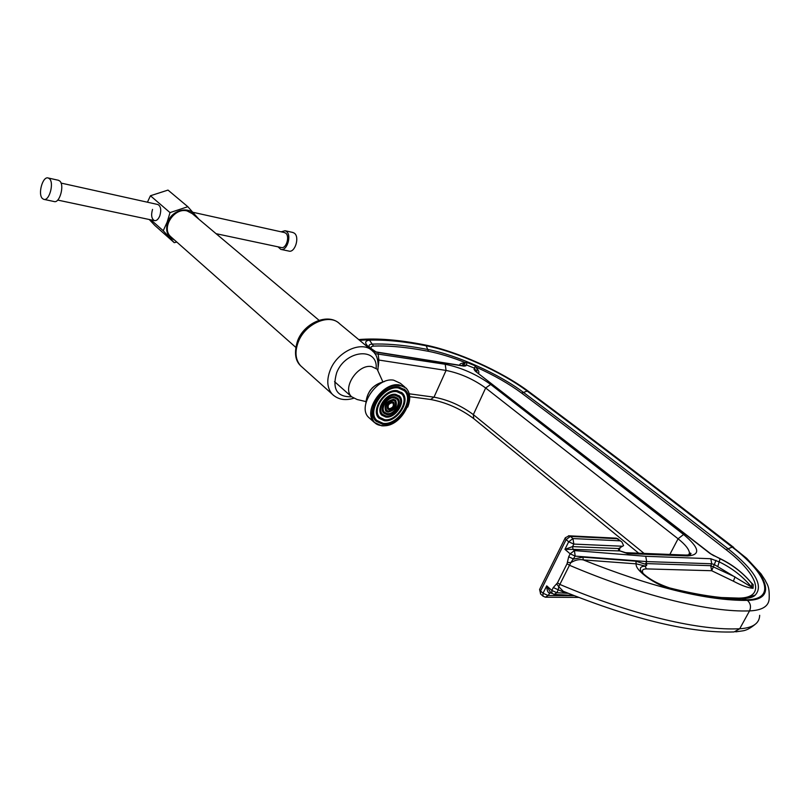 <?xml version="1.0" encoding="UTF-8"?>
<svg xmlns="http://www.w3.org/2000/svg" width="810" height="810" viewBox="0 0 810 810"><rect width="100%" height="100%" fill="white"/><g stroke="black" fill="none" stroke-linecap="round" stroke-linejoin="round"><path stroke-width="1.21" d="M152.533 209.395C150.903 215.177 151.541 218.913 154.447 220.603C156.563 220.927 158.355 219.307 159.833 215.764C161.463 209.982 160.836 206.236 157.94 204.535L157.697 204.484M147.43 202.206L150.437 195.757L168.004 190.087L187.839 206.712L170.019 212.605L167.144 222.142L163.225 230.739L174.241 242.666L176.813 242.069M195.129 216.057C190.39 205.416 171.923 209.486 167.66 222.325C165.159 230.921 167.417 236.803 174.423 239.962M198.582 218.842L187.839 206.712M382.816 381.753L377.166 369.198L371.75 366.606C358.01 363.649 341.769 387.99 351.58 396.738L357.139 399.522L365.847 401.568M319.039 320.294L192.274 213.658L187.08 210.924C174.17 207.269 160.937 227.964 170.616 236.581L171.669 237.522M174.241 242.666L154.831 225.433L149.253 219.51M163.225 230.739L150.944 219.864M170.019 212.605L150.437 195.757M389.043 409.688C393.437 408.554 395.027 406.134 393.812 402.408L392.465 401.78C388.071 402.894 386.471 405.314 387.666 409.05L389.043 409.688M389.468 408.706C392.769 407.855 393.954 406.033 393.052 403.248L392.03 402.772C388.739 403.613 387.544 405.425 388.435 408.22L389.468 408.706M387.98 412.148C395.118 410.305 397.7 406.357 395.715 400.322L393.528 399.31C386.4 401.112 383.798 405.041 385.722 411.105L387.98 412.148M388.405 411.166C394.44 409.607 396.627 406.266 394.956 401.163L393.103 400.302C387.069 401.831 384.871 405.152 386.502 410.285L388.405 411.166M386.907 414.609C394.298 415.854 402.864 402.762 397.609 398.226L394.602 396.829C387.261 395.483 378.594 408.574 383.778 413.151L386.907 414.609M387.332 413.626C393.903 414.74 401.517 403.107 396.849 399.067L394.176 397.821C387.646 396.637 379.951 408.27 384.558 412.33L387.332 413.626M385.843 417.069C395.3 418.638 406.225 401.922 399.492 396.12L395.675 394.349C386.309 392.617 375.212 409.344 381.824 415.196L385.843 417.069M386.269 416.087C394.895 417.525 404.878 402.256 398.743 396.961L395.25 395.341C386.684 393.761 376.569 409.04 382.603 414.376L386.269 416.087M384.274 420.694C396.778 422.739 411.186 400.646 402.266 393.002L397.264 390.683C384.902 388.344 370.2 410.457 378.918 418.193L384.274 420.694M384.699 419.712C396.384 421.625 409.84 400.99 401.527 393.842L396.839 391.675C385.276 389.509 371.557 410.154 379.708 417.383L384.699 419.712M382.705 424.318C398.277 426.809 416.137 399.35 405.03 389.853L398.864 386.998C383.505 384.061 365.188 411.541 375.992 421.18L382.705 424.318M383.13 423.336C397.872 425.706 414.801 399.705 404.281 390.703L398.429 387.99C383.879 385.216 366.545 411.247 376.782 420.38L383.13 423.336M399.431 385.692C377.916 381.976 359.772 424.541 382.158 425.594C403.228 428.743 421.291 387.646 399.431 385.692M407.693 407.116C410.852 399.057 410.305 392.698 406.053 388.041L399.32 384.932C382.512 381.682 362.424 411.794 374.24 422.364L381.632 425.807C385.793 426.171 390.106 424.997 394.602 422.304M404.828 387.028L400.373 383.292L393.65 380.173C376.863 376.883 356.886 406.863 368.712 417.444L370.018 418.608M42.505 198.602C37.554 194.451 42.677 175.861 48.215 177.998L49.39 178.686C54.412 182.726 49.258 201.498 43.74 199.341L42.505 198.602M58.259 180.235L59.727 180.984C64.78 185.024 59.636 203.685 54.088 201.528L44.044 199.402M284.361 232.541L285.677 233.138C290.183 236.196 286.132 249.237 281.222 247.516L216.088 233.685M281.131 231.822L285.059 230.728L286.375 231.407C292.015 235.224 286.953 251.535 280.817 249.379L278.002 246.827M292.693 232.429L294.324 233.169C299.983 236.986 294.931 253.216 288.775 251.059L281.151 249.45M374.726 353.565L445.206 364.277C461.366 367.578 476.523 374.301 490.678 384.436L683.599 534.478C699.536 547.854 700.923 555.002 687.731 555.933L627.537 553.584L618.516 550.466L618.617 548.552L623.578 545.616L621.969 542.042L617.483 538.741L570.402 536.402L572.953 538.559L620.035 540.827M459.604 365.239C459.776 363.68 461.487 362.971 464.748 363.123M476.644 368.307C478.75 370.545 479.358 372.235 478.447 373.39M750.87 582.269L753.229 584.668L753.057 588.303C748.177 587.949 741.626 585.579 733.404 581.195L711.676 570.726L646.481 568.904C642.725 568.904 641.581 570.361 643.029 573.298M551.438 593.062L549.352 593.042C547.783 592.566 546.902 590.166 546.72 585.853L551.843 590.439L553.291 587.533L557.462 582.896L567.051 563.75L568.681 556.794L573.693 559.072L582.896 557.148L635.84 561.188L645.661 564.287L646.532 561.583L575.181 556.116L570.777 562.687L558.748 586.653L563.173 591.249C634.372 619.842 691.345 633.4 734.103 631.932L739.702 628.773C752.794 627.963 759.446 623.477 759.679 615.306M462.652 365.725L463.381 364.075L462.642 365.725M620.096 547.692C619.275 550.041 619.316 551.134 620.207 550.962L573.024 549.372L574.432 550.577L645.742 556.288L710.805 558.728L719.493 562.019C732.189 568.174 742.942 576.578 751.761 587.23L714.329 564.57L711.676 570.726L710.735 565.674L711.747 563.77L646.663 561.593L645.945 563.942C647.119 564.702 647.028 565.431 645.651 566.149L636.235 563.851L635.84 561.188M567.03 592.829L564.975 592.717L558.272 589.801L556.814 592.717L568.225 593.315M753.057 588.303L751.761 587.23L751.933 583.656C743.337 573.207 732.756 564.934 720.201 558.849L709.783 553.301L475.328 371.193L474.032 369.37L475.328 365.877L467.178 362.516L465.902 365.847L463.978 366.14L373.177 351.692M645.499 563.578L710.735 565.674L735.014 576.912L733.404 581.195M717.862 566.271L720.13 558.627C732.483 564.621 742.942 572.751 751.488 583.018L753.229 584.668M462.733 365.735L466.317 364.915L474.528 368.165L476.189 371.638M461.7 365.573L463.381 364.075M476.847 369.836L476.837 372.144M409.263 393.802L433.998 397.163L446.067 370.433L378.898 360.055L377.349 358.962M375.233 351.793C364.834 345.009 362.921 341.121 369.502 340.149C385.793 339.643 404.686 341.526 426.171 345.779C456.698 351.631 501.248 371.587 527.168 391.078C587.159 435.679 655.492 487.681 732.179 547.094C767.09 573.632 776.982 599.521 746.668 599.795L742.851 599.815C723.441 599.734 699.556 596.13 671.186 589.012C655.654 585.387 634.351 569.906 636.235 563.851L583.281 559.913C579.373 559.072 575.201 559.994 570.777 562.687L567.425 562.332M358.891 339.724L361.604 340.23L358.972 339.795M568.681 556.794L570.159 553.827L564.924 549.342L572.579 546.598L573.024 549.372L564.924 549.342L568.691 541.789L566.139 539.622L540.564 590.996L543.034 593.234L546.72 585.853L550.253 591.999M564.975 592.717L565.4 592.161M556.632 583.888L558.748 586.653L558.272 589.801L553.291 587.533M645.651 566.149L645.529 565.755C646.815 565.269 646.856 564.772 645.661 564.287L645.945 563.942M747.407 600.362C777.995 600.068 767.961 573.905 732.706 547.135L746.709 558.343L761.035 573.875L765.146 580.142C766.695 584.142 769.601 585.174 769.196 598.104C769.115 606.052 762.564 610.315 749.533 610.912C751.275 606.862 750.566 603.349 747.407 600.362L743.57 600.392C703.303 599.926 649.873 586.43 583.281 559.913L582.896 557.148M378.27 366.576L378.898 360.055L378.098 353.646M372.661 387.494L370.048 390.521M384.456 381.53C373.258 384.385 367.072 391.564 365.877 403.056M557.462 582.896L560.196 584.577C629.4 613.95 695.203 629.896 735.753 628.894L739.702 628.773L749.533 610.912L745.605 610.983C705.196 611.398 639.313 594.955 569.805 565.421L567.051 563.75M746.668 599.795L742.102 598.519M370.919 349.697L339.755 323.868C329.69 313.126 305.35 323.413 298.363 341.759C294.597 351.702 295.356 359.711 300.642 365.796L302.373 367.355M333.71 395.533L332.292 394.227C327.037 388.122 326.379 379.981 330.338 369.816C337.679 351.054 362.475 340.23 372.499 351.003C376.944 354.476 378.746 360.815 377.906 370.018M376.164 368.358C377.956 346.842 345.505 349.849 336.697 372.641C331.968 389.094 336.94 397.133 351.631 396.778M465.446 362.637C452.02 357.301 439.708 353.535 428.51 351.317L418.588 349.535C401.689 346.731 386.653 345.576 373.491 346.093L372.165 344.108C369.238 344.28 368.388 345.414 369.613 347.5L376.002 351.925M428.51 351.317L427.731 349.464L417.717 347.652C400.646 344.807 385.469 343.622 372.165 344.108L369.502 340.149M732.706 547.135C656.029 487.731 587.685 435.74 527.685 391.149C501.511 371.486 456.567 351.348 425.756 345.435C400.758 340.473 379.374 338.742 361.604 340.23M721.74 597.547L738.791 598.114C766.726 597.932 758.14 574.209 726.064 549.666C649.59 490.03 581.438 437.835 521.61 393.083C509.065 383.808 494.059 375.233 476.574 367.345M373.491 346.093L371.193 346.761L370.96 348.421M669.86 554.435L678.071 538.782L485.656 387.98L473.344 414.619L644.102 553.412M622.536 546.244L573.834 544.087L572.579 546.598L618.617 548.552M550.456 592.181L548.117 595.502L574.179 595.694M690.353 553.119L691.021 553.645M646.481 568.904L645.114 566.251C640.568 566.251 639.292 568.073 641.267 571.698L641.378 571.728C647.534 578.239 656.981 583.656 669.698 587.949L669.333 587.857M645.742 556.288L646.663 561.593L645.742 556.288M710.805 558.728L711.747 563.77L714.329 564.57L715.969 560.317M738.791 598.114L739.388 598.489M726.064 549.666L728.109 548.805C651.564 489.24 583.352 437.117 523.462 392.415C498.96 373.916 456.637 354.942 427.731 349.464L426.171 345.779M743.975 598.56L755.193 595.137C763.891 585.62 754.859 570.179 728.109 548.805L732.179 547.094M521.61 393.083L527.168 391.078M463.158 365.806L463.978 366.14M463.381 365.847L465.902 365.847M713.954 555.842L709.783 553.301M475.328 371.193L710.35 553.473M474.032 369.37L475.662 371.284M671.186 589.012L669.698 587.949C697.653 594.965 721.052 598.489 739.894 598.529L743.59 598.499C749.564 598.236 753.432 597.122 755.193 595.137L745.564 598.398M527.685 391.149L528.879 391.655C588.86 436.215 657.153 488.157 733.769 547.479M425.756 345.435L424.734 344.888C399.178 339.795 377.166 338.023 358.708 339.572M551.904 593.487L551.843 590.439L556.814 592.717L554.05 594.429L550.223 591.978M548.117 595.502L543.034 593.234L542.933 596.099L545.383 597.203L548.117 595.502M570.159 553.827L574.432 550.577L575.181 556.116L570.159 553.827M543.105 596.251L540.472 593.862L540.564 590.996L539.581 589.477L540.655 594.024M568.691 541.789L573.834 544.087L572.953 538.559L568.691 541.789M539.814 589.012L565.096 538.174L566.139 539.622L570.402 536.402L569.157 535.805L565.309 537.759M618.202 538.964L616.238 538.154L621.594 541.738M568.468 535.785L615.681 538.134M490.678 384.436L485.656 387.98C473.344 379.12 460.151 373.268 446.067 370.433L445.206 364.277M409.698 396.677L430.606 399.482L433.998 397.163C448.092 399.786 461.204 405.597 473.344 414.619L473.728 418.628M689.168 554.82L689.482 553.21C689.188 549.403 685.381 544.593 678.071 538.782L683.599 534.478M624.956 552.643L627.537 553.584M684.946 555.032L687.731 555.933M170.616 236.581L295.731 347.308M334.54 381.652L351.58 396.738M398.945 395.644L399.492 396.12M401.547 392.374L402.266 393.002M404.139 389.083L405.03 389.853M368.712 417.444L374.24 422.364M365.867 403.107C366.991 391.493 373.197 384.294 384.507 381.51M376.782 420.38L377.673 421.19M379.708 417.383L380.406 418.021M382.603 414.376L383.12 414.841M48.215 177.998L58.543 180.296M61.033 183.07L157.94 204.535M192.901 212.281L284.614 232.591M285.059 230.728L293.007 232.5M57.702 200.08L154.7 220.664M339.755 323.868C328.414 312.457 304.408 322.653 297.624 340.696C294.03 352.147 295.042 360.511 300.642 365.796L332.292 394.227C337.973 399.553 345.06 400.899 353.555 398.277M372.934 351.429L463.472 365.867M467.178 362.516C466.925 361.473 465.598 362.394 463.209 365.269L462.976 365.776M720.13 558.627L713.883 555.62M464.555 363.305L462.318 365.675M476.634 368.368L475.338 365.887M689.421 553.331L690.586 554.263M754.839 624.611C750.192 628.337 746.162 630.413 742.729 630.858L735.723 631.84M528.697 391.524C501.613 371.253 456.374 351.034 424.734 344.888M358.82 339.663L360.227 339.896M545.981 597.213L578.563 597.405M573.49 595.421L554.567 594.449M688.571 554.931L689.482 553.21L690.727 553.22C691.386 554.364 689.745 554.982 685.807 555.073L625.593 552.683L620.207 550.962M430.606 399.482C446.037 402.357 460.353 408.685 473.546 418.476L638.695 553.2"/></g></svg>

